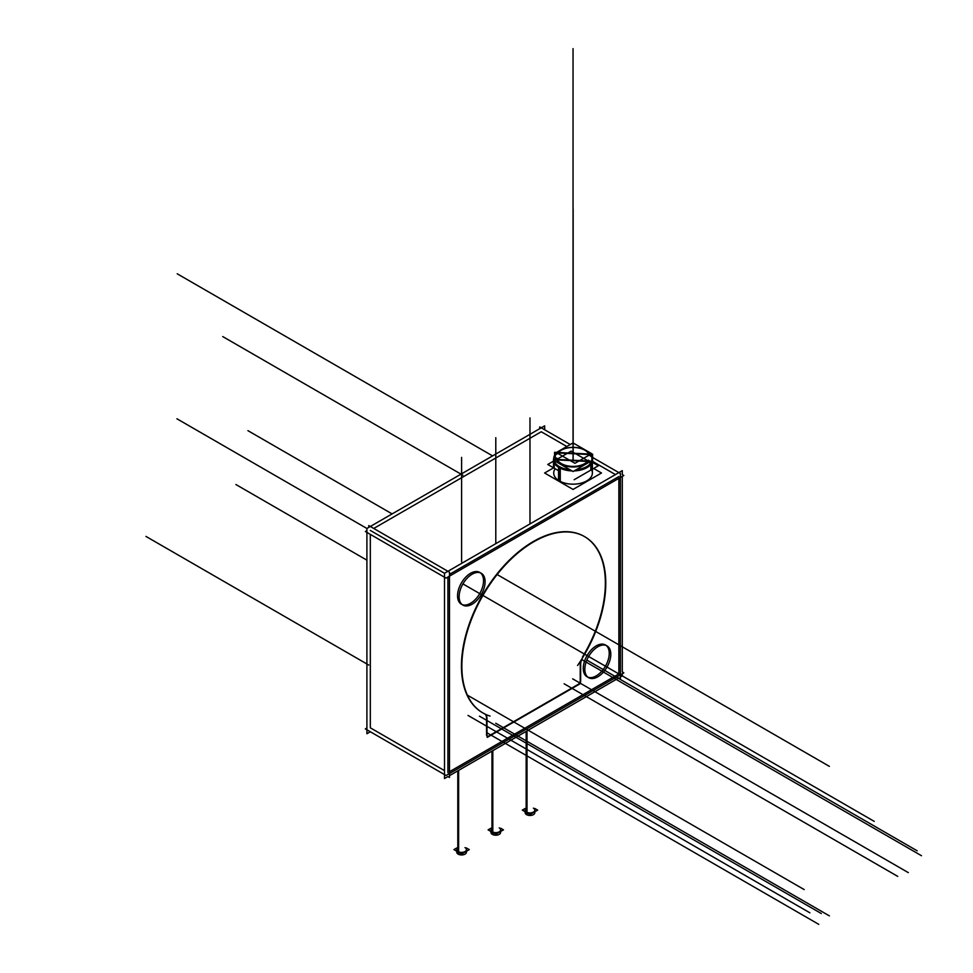 <?xml version="1.0" encoding="UTF-8"?>
<svg xmlns="http://www.w3.org/2000/svg" width="973" height="973" viewBox="0 0 973 973"><rect width="100%" height="100%" fill="white"/><g stroke="black" fill="none" stroke-linecap="round" stroke-linejoin="round"><path stroke-width="1.46" d="M584.274 536.451A101.764 58.757 120 0 0 484.384 592.046A101.764 58.757 120 0 1 586.087 537.57A101.764 58.757 120 0 1 582.413 657.128A101.764 58.757 120 0 0 584.493 536.573M482.717 712.844A101.764 58.757 120 0 0 484.384 713.72A101.764 58.757 120 0 1 484.384 592.046A101.764 58.757 120 0 0 482.511 712.723M484.761 713.951A9.669 5.583 -60 0 1 486.561 718.244A9.669 5.583 -60 0 0 484.761 713.951M618.864 476.563L449.477 574.35L618.864 476.563M447.933 577.038L447.933 772.623L447.933 577.038M449.477 771.723L618.864 673.936L618.864 478.351L618.864 673.936L449.477 771.723M580.236 663.683A9.669 5.583 -60 0 1 580.82 660.606A9.669 5.583 -60 0 0 580.236 663.683M580.224 664.158L580.224 680.407L580.224 664.158M578.181 684.396A2.907 1.678 120 0 0 580.224 680.845A2.907 1.678 120 0 1 578.181 684.396M577.804 684.603L489.066 735.831L577.804 684.603M487.388 736.342A2.907 1.678 120 0 0 488.616 736.099A2.907 1.678 120 0 1 486.622 735.442A2.907 1.678 120 0 0 487.157 736.245M486.561 734.919L486.561 718.743L486.561 734.919M479.725 572.392A18.378 10.606 120 0 0 465.568 577.317A18.378 10.606 120 0 0 457.553 595.804A18.378 10.606 120 0 0 461.36 604.209A18.378 10.606 120 0 0 475.517 599.283A18.378 10.606 120 0 0 483.532 580.796A18.378 10.606 120 0 0 480.48 572.902M605.425 644.965A18.378 10.606 120 0 0 591.268 649.891A18.378 10.606 120 0 0 583.253 668.378A18.378 10.606 120 0 0 587.06 676.782A18.378 10.606 120 0 0 601.217 671.869A18.378 10.606 120 0 0 609.232 653.37A18.378 10.606 120 0 0 606.179 645.476M541.256 431.757L566.809 446.498L541.256 431.757L373.741 528.461L541.256 431.757M592.606 461.397L615.447 474.581L592.606 461.397M370.324 727.816L370.324 534.384L370.324 727.816L444.515 770.64L370.324 727.816M366.906 530.626L365.361 531.513L446.06 578.108L623.827 475.481L622.282 474.581L622.282 470.64L444.515 573.267L370.324 530.443L444.515 573.267L444.515 778.534L447.933 776.563L449.477 777.463L449.477 572.197L368.779 525.59L368.779 527.39M458.636 770.385L458.636 854.367A4.841 2.785 180 0 1 456.775 852.166L456.775 849.599A4.841 2.785 0 0 0 458.186 851.57A4.841 2.785 0 0 0 463.452 852.178A4.841 2.785 0 0 0 466.444 849.599L466.444 852.166A4.841 2.785 180 0 1 463.172 854.805A4.841 2.785 180 0 1 457.796 853.88L457.796 770.871L457.796 853.88M492.812 750.645L492.812 834.627A4.841 2.785 180 0 1 490.951 832.426L490.951 829.86A4.841 2.785 0 0 0 492.374 831.83A4.841 2.785 0 0 0 497.641 832.438A4.841 2.785 0 0 0 500.621 829.86L500.621 832.426A4.841 2.785 180 0 1 497.361 835.065A4.841 2.785 180 0 1 491.973 834.141L491.973 751.132L491.973 834.141M527.001 730.918L527.001 814.888A4.841 2.785 180 0 1 525.14 812.686L525.14 810.12A4.841 2.785 0 0 0 526.551 812.09A4.841 2.785 0 0 0 531.83 812.698A4.841 2.785 0 0 0 534.809 810.12L534.809 812.686A4.841 2.785 180 0 1 531.55 815.325A4.841 2.785 180 0 1 526.162 814.401L526.162 731.392L526.162 814.401M553.71 473.486L553.71 473A19.338 11.165 0 0 0 559.378 480.905A19.338 11.165 0 0 0 580.455 483.326A19.338 11.165 0 0 0 592.387 473L592.387 469.193M554.221 463.002L554.221 467.66L554.221 463.002M559.378 467.089A19.338 11.165 180 0 1 554.221 461.737A19.338 11.165 180 0 0 559.378 467.089A19.338 11.165 180 0 0 570.92 470.287A19.338 11.165 180 0 1 559.378 467.089M555.279 459.329L555.279 455.072L555.279 459.329M591.876 462.564A19.338 11.165 180 0 1 592.387 465.106A19.338 11.165 180 0 1 591.56 468.354A19.338 11.165 180 0 0 591.876 462.564M591.876 457.042L591.876 461.251L591.876 457.042M590.818 463.586A19.338 11.165 180 0 1 575.213 470.287A19.338 11.165 180 0 0 590.818 463.586L588.264 461.482A16.918 9.766 180 0 1 571.577 466.943A16.918 9.766 180 0 1 556.775 459.901A16.918 9.766 180 0 0 571.577 466.943A16.918 9.766 180 0 0 588.264 461.482L590.818 463.586M590.818 469.509L590.818 464.522L590.818 469.509M557.833 452.944L555.279 454.792L557.833 452.944M591.876 456.641L589.322 454.537L591.876 456.641M589.042 454.525L558.016 452.956L589.042 454.525M561.239 450.219A16.918 9.766 180 0 1 585.016 450.304A16.918 9.766 180 0 1 589.054 454.038A16.918 9.766 180 0 0 574.52 447.483A16.918 9.766 180 0 0 558.247 452.481A16.918 9.766 180 0 1 561.08 450.304M555.06 461.129L554.379 461.628L555.06 461.129M557.42 459.925L587.522 461.445L557.42 459.925M490.064 716.067A101.764 58.757 -60 0 1 482.936 712.966A101.764 58.757 -60 0 1 482.936 595.452A101.764 58.757 -60 0 1 584.7 536.695A101.764 58.757 -60 0 1 577.573 665.532M484.481 713.829A9.669 5.583 -60 0 1 484.98 714.06A9.669 5.583 -60 0 1 486.962 718.986M622.282 476.381L622.282 671.954L623.827 672.854L446.06 775.493L365.361 728.886L366.906 727.999M622.282 673.754L622.282 675.907L620.409 676.989M592.606 457.456L620.409 473.51L620.409 678.777L618.864 677.877L449.477 775.663M570.227 444.527L539.711 426.916L539.711 428.704M444.515 774.593L370.324 731.757L366.906 733.739L366.906 528.461L544.673 425.833L544.673 429.786M466.444 847.957L469.278 849.599L461.603 854.026L453.929 849.599L456.775 847.957M500.621 828.218L503.467 829.86L495.792 834.287L488.105 829.86L490.951 828.218M534.809 808.478L537.655 810.12L529.981 814.559L522.294 810.12L525.14 808.478M593.639 468.475L601.496 473L573.048 489.431L544.612 473L553.491 467.879M560.266 481.866L560.266 468.232M560.266 467.076A19.338 11.165 180 0 1 553.71 458.697A19.338 11.165 180 0 1 556.678 452.761M592.606 462.443L598.346 465.751L574.167 479.713M553.491 461.153L547.763 464.462L558.538 470.689M558.538 480.869L558.538 467.283L558.538 480.869M590.745 454.196A19.338 11.165 180 0 1 592.387 458.697A19.338 11.165 180 0 1 576.198 469.716M569.935 469.716A19.338 11.165 180 0 1 558.538 466.091M554.549 455.461L554.549 452.287L592.606 454.209L592.606 463.087M574.958 463.318L556.325 452.554L573.036 442.91L591.669 453.661L574.958 463.318M554.525 455.571L557.578 453.564A16.505 9.523 180 0 1 561.385 450.134A16.505 9.523 180 0 1 584.712 450.134A16.505 9.523 180 0 1 589.285 455.157L592.484 457.48M574.106 470.92A19.764 11.408 180 0 0 591.584 463.501L591.56 463.476M589.322 461.056L588.519 460.18A16.505 9.523 180 0 1 571.613 466.359A16.505 9.523 180 0 1 556.824 458.575L555.972 459.365M572.027 470.92A19.764 11.408 180 0 1 553.613 461.579M553.491 468.11L553.491 459.244L591.56 461.166L591.56 470.032M589.784 461.871L573.061 471.528L554.428 460.764L571.151 451.119L588.264 460.995M584.858 670.215A18.378 10.606 -60 0 1 592.472 651.192A18.378 10.606 -60 0 1 607.006 645.877A18.378 10.606 -60 0 1 610.776 655.243M610.776 653.357A18.378 10.606 -60 0 1 603.163 672.367A18.378 10.606 -60 0 1 588.629 677.695A18.378 10.606 -60 0 1 584.858 668.329M459.147 597.641A18.378 10.606 -60 0 1 466.772 578.619A18.378 10.606 -60 0 1 481.307 573.292A18.378 10.606 -60 0 1 485.077 582.669M485.077 580.784A18.378 10.606 -60 0 1 477.463 599.794A18.378 10.606 -60 0 1 462.929 605.121A18.378 10.606 -60 0 1 459.147 595.756M486.986 718.001L486.986 735.649M489.455 736.05A2.907 1.678 -60 0 1 487.582 736.488A2.907 1.678 -60 0 1 487.023 734.651M487.242 737.376L580.394 683.605M580.613 680.626A2.907 1.678 -60 0 1 578.181 684.822M580.65 681.574L580.65 663.914M580.662 664.887A9.669 5.583 -60 0 1 583.143 656.872M457.553 595.804A18.378 10.606 120 0 0 470.543 603.296A18.378 10.606 120 0 0 483.532 580.796A18.378 10.606 120 0 0 470.543 573.304A18.378 10.606 120 0 0 457.553 595.804M583.253 668.378A18.378 10.606 120 0 0 596.242 675.87A18.378 10.606 120 0 0 609.232 653.37A18.378 10.606 120 0 0 596.242 645.877A18.378 10.606 120 0 0 583.253 668.378M458.186 770.64L458.186 851.57A4.841 2.785 0 0 0 465.021 851.57A4.841 2.785 0 0 0 465.021 847.617M492.374 750.901L492.374 831.83A4.841 2.785 0 0 0 499.21 831.83A4.841 2.785 0 0 0 499.21 827.889M526.551 731.173L526.551 812.09A4.841 2.785 0 0 0 533.399 812.09A4.841 2.785 0 0 0 533.399 808.149M555.169 468.743A19.338 11.165 0 0 0 559.378 480.905A19.338 11.165 0 0 0 582.997 482.584A19.338 11.165 0 0 0 591.56 469.764M559.378 480.905L559.378 467.77M479.47 716.177L821.334 913.55M521.686 617.831L863.55 815.204L521.686 617.831M392.119 513.914L247.933 430.662L392.119 513.914M529.555 622.367L871.419 819.74M581.72 659.548L921.492 855.717M366.906 560.168L235.88 484.518M368.779 665.058L145.974 536.427M467.381 695.136L468.852 695.987L467.381 695.136M469.655 696.449L804.16 889.565L469.655 696.449M495.744 723.243L829.361 915.861M564.109 683.776L897.738 876.393M497.13 574.532L829.373 766.359L497.13 574.532M462.868 475.213L222.72 336.561L462.868 475.213M468.025 715.435L809.877 912.808M461.603 561.92L461.603 457.407L461.603 561.92M495.792 543.664L495.792 437.68L495.792 543.664M529.981 523.924L529.981 417.94L529.981 523.924M573.048 159.669L573.048 209.402M573.048 443.396L573.048 48.65L573.048 443.396M555.157 459.329L556.665 457.991L555.157 459.329M366.906 528.473L176.916 418.779M588.629 656.483L857.906 811.944L588.629 656.483M462.929 583.909L732.207 739.371L462.929 583.909M492.606 455.899L177.208 273.79L492.606 455.899M486.986 732.791L818.767 924.35M572.659 678.838L908.332 872.635M586.841 660.095L917.223 850.84M532.365 623.997L874.228 821.358M573.146 460.241L573.146 208.94M573.048 186.244L573.048 172.586M573.048 146.631L573.048 200.402M573.048 460.229L573.048 106.373L573.048 460.229M592.387 473.486L592.387 458.697"/></g></svg>
